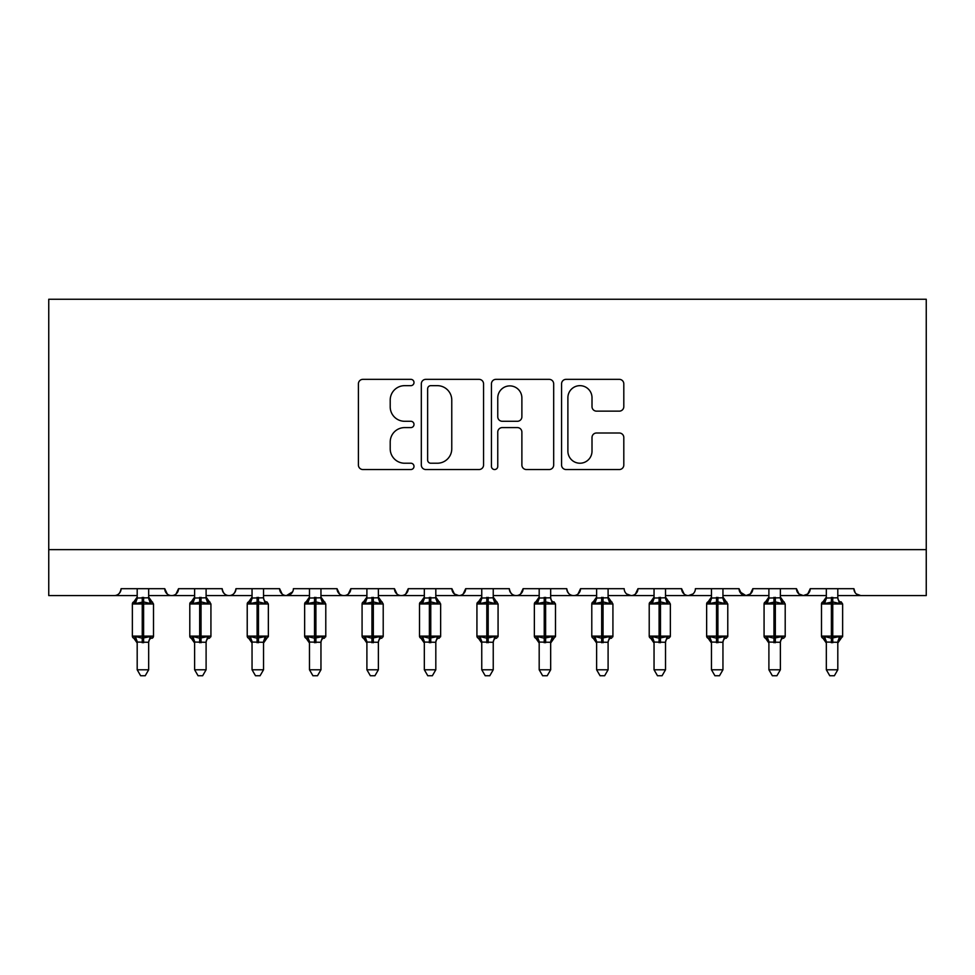 <?xml version="1.0" encoding="UTF-8"?>
<svg xmlns="http://www.w3.org/2000/svg" width="975" height="975" viewBox="0 0 975 975"><rect width="100%" height="100%" fill="white"/><g stroke="black" fill="none" stroke-linecap="round" stroke-linejoin="round"><path stroke-width="1.46" d="M413.997 382.505A3.157 3.157 0 0 0 410.841 379.348L362.919 379.348A4.509 4.509 0 0 0 358.41 383.857L358.41 465.026A4.509 4.509 0 0 0 362.919 469.536L410.841 469.536A3.157 3.157 0 0 0 413.997 466.379A3.157 3.157 0 0 0 410.841 463.222L404.637 463.222A14.43 14.43 0 0 1 390.207 448.793L390.207 442.028A14.43 14.43 0 0 1 404.637 427.598L410.841 427.598A3.157 3.157 0 0 0 413.997 424.442A3.157 3.157 0 0 0 410.841 421.285L404.637 421.285A14.43 14.43 0 0 1 390.207 406.855L390.207 400.091A14.43 14.43 0 0 1 404.637 385.661L410.841 385.661A3.157 3.157 0 0 0 413.997 382.505M619.296 411.145A4.509 4.509 0 0 0 623.805 406.636L623.805 383.857A4.509 4.509 0 0 0 619.296 379.348L566.085 379.348A4.509 4.509 0 0 0 561.563 383.857L561.563 465.026A4.509 4.509 0 0 0 566.085 469.536L619.296 469.536A4.509 4.509 0 0 0 623.805 465.026L623.805 437.519A4.509 4.509 0 0 0 619.296 433.01L596.517 433.01A4.509 4.509 0 0 0 592.008 437.519L592.008 451.169A12.066 12.066 0 0 1 579.942 463.222A12.066 12.066 0 0 1 567.889 451.169L567.889 397.727A12.066 12.066 0 0 1 579.942 385.661A12.066 12.066 0 0 1 592.008 397.727L592.008 406.636A4.509 4.509 0 0 0 596.517 411.145L619.296 411.145M48.75 549.632L926.25 549.632L926.25 299.252L48.75 299.252L48.75 595.579L114.221 595.579C117.877 595.713 120.169 593.409 121.107 588.693L164.751 588.693L167.273 594.019M483.551 383.857A4.509 4.509 0 0 0 479.042 379.348L425.831 379.348A4.509 4.509 0 0 0 421.322 383.857L421.322 465.026A4.509 4.509 0 0 0 425.831 469.536L479.042 469.536A4.509 4.509 0 0 0 483.551 465.026L483.551 383.857M495.958 379.348L549.169 379.348A4.509 4.509 0 0 1 553.678 383.857L553.678 465.026A4.509 4.509 0 0 1 549.169 469.536L526.39 469.536A4.509 4.509 0 0 1 521.881 465.026L521.881 432.108A4.509 4.509 0 0 0 517.372 427.598L502.271 427.598A4.509 4.509 0 0 0 497.762 432.108L497.762 466.379A3.157 3.157 0 0 1 494.605 469.536A3.157 3.157 0 0 1 491.449 466.379L491.449 383.857A4.509 4.509 0 0 1 495.958 379.348M148.675 595.579L171.649 595.579C167.993 595.713 165.689 593.409 164.751 588.693A6.886 6.886 0 0 0 171.649 595.579A6.886 6.886 0 0 0 178.535 588.693L222.178 588.693A6.886 6.886 0 0 0 229.076 595.579A6.886 6.886 0 0 0 235.962 588.693L279.606 588.693A6.886 6.886 0 0 0 286.504 595.579A6.886 6.886 0 0 0 293.39 588.693L337.033 588.693A6.886 6.886 0 0 0 343.931 595.579A6.886 6.886 0 0 0 350.817 588.693L394.461 588.693A6.886 6.886 0 0 0 401.359 595.579A6.886 6.886 0 0 0 408.245 588.693L451.9 588.693A6.886 6.886 0 0 0 458.786 595.579A6.886 6.886 0 0 0 465.672 588.693L509.328 588.693A6.886 6.886 0 0 0 516.214 595.579A6.886 6.886 0 0 0 523.1 588.693L566.755 588.693A6.886 6.886 0 0 0 573.641 595.579A6.886 6.886 0 0 0 580.539 588.693L624.183 588.693A6.886 6.886 0 0 0 631.069 595.579A6.886 6.886 0 0 0 637.967 588.693L681.61 588.693A6.886 6.886 0 0 0 688.496 595.579A6.886 6.886 0 0 0 695.394 588.693L739.038 588.693A6.886 6.886 0 0 0 745.924 595.579A6.886 6.886 0 0 0 752.822 588.693L796.465 588.693A6.886 6.886 0 0 0 803.351 595.579A6.886 6.886 0 0 0 810.249 588.693L853.893 588.693L855.172 592.69M810.249 588.693L807.727 594.019M796.465 588.693L798.976 594.019M752.822 588.693L750.299 594.019M739.038 588.693L741.548 594.019M665.523 595.579L688.496 595.579C684.84 595.713 682.549 593.409 681.61 588.693L684.121 594.019M608.095 595.579L631.069 595.579C634.725 595.713 637.016 593.409 637.967 588.693L635.444 594.019M550.668 595.579L573.641 595.579C577.298 595.713 579.589 593.409 580.539 588.693L578.017 594.019M493.24 595.579L516.214 595.579C519.87 595.713 522.161 593.409 523.1 588.693L520.589 594.019M435.813 595.579L458.786 595.579C462.442 595.713 464.734 593.409 465.672 588.693L463.162 594.019M451.9 588.693L454.411 594.019M378.385 595.579L401.359 595.579C405.015 595.713 407.306 593.409 408.245 588.693L405.734 594.019M424.332 595.579L401.359 595.579C397.702 595.713 395.411 593.409 394.461 588.693L396.983 594.019M320.958 595.579L343.931 595.579C347.587 595.713 349.879 593.409 350.817 588.693L348.307 594.019M366.905 595.579L343.931 595.579C340.275 595.713 337.984 593.409 337.033 588.693L339.556 594.019M263.53 595.579L286.504 595.579C282.848 595.713 280.544 593.409 279.606 588.693L282.128 594.019M194.622 595.579L171.649 595.579C175.305 595.713 177.596 593.409 178.535 588.693L176.024 594.019M853.893 588.693A6.886 6.886 0 0 0 860.779 595.579L856.342 593.958M926.25 549.632L926.25 595.579L837.805 595.579M114.221 595.579C117.877 595.713 120.169 593.409 121.107 588.693A6.886 6.886 0 0 1 114.221 595.579L137.195 595.579M206.103 595.579L229.076 595.579C232.733 595.713 235.024 593.409 235.962 588.693M252.05 595.579L229.076 595.579C225.42 595.713 223.117 593.409 222.178 588.693M309.477 595.579L286.504 595.579L292.646 591.801M481.76 595.579L458.786 595.579L454.35 593.958M539.187 595.579L516.214 595.579C512.558 595.713 510.266 593.409 509.328 588.693M596.615 595.579L573.641 595.579C569.985 595.713 567.694 593.409 566.755 588.693M654.042 595.579L631.069 595.579L626.632 593.958M711.47 595.579L688.496 595.579L692.932 593.958M722.95 595.579L745.924 595.579L750.36 593.958M768.897 595.579L745.924 595.579L739.781 591.801M780.378 595.579L803.351 595.579L807.787 593.958M826.325 595.579L803.351 595.579L798.915 593.958M430.792 385.661A3.157 3.157 0 0 0 427.635 388.818L427.635 460.066A3.157 3.157 0 0 0 430.792 463.222L437.336 463.222A14.43 14.43 0 0 0 451.766 448.793L451.766 400.091A14.43 14.43 0 0 0 437.336 385.661L430.792 385.661M521.881 397.946A12.066 12.066 0 0 0 509.827 385.893A12.066 12.066 0 0 0 497.762 397.946L497.762 416.776A4.509 4.509 0 0 0 502.271 421.285L517.372 421.285A4.509 4.509 0 0 0 521.881 416.776L521.881 397.946M148.675 588.693L148.675 597.821A5.058 4.814 180 0 0 151.332 602.038L150.345 603.513L143.618 601.904L135.525 603.513L133.868 601.807A2.291 2.291 0 0 0 132.368 603.964L132.368 636.127A2.291 2.291 0 0 0 133.868 638.284L132.368 636.127L153.502 636.127L153.502 603.964L148.675 597.066L151.99 601.807A2.291 2.291 0 0 1 152.648 602.184M153.502 636.127A2.291 2.291 0 0 1 151.99 638.284L153.502 636.127M137.195 642.293L137.195 642.293A5.058 4.814 0 0 0 134.538 638.052L135.525 636.578L142.24 638.186L150.345 636.578L151.332 638.052A5.058 4.814 0 0 0 148.675 642.293L137.183 642.05L137.195 669.776L148.675 669.776L148.675 642.257M137.195 588.693L137.183 598.028L148.675 597.797M137.195 643.025L133.868 638.284L134.538 638.052M135.525 603.513L137.183 598.028M148.675 598.028L150.345 603.513M135.525 636.578L137.183 642.05M150.345 636.578L148.675 642.05M148.675 669.776L145.226 675.748L140.632 675.748L137.195 669.776M206.103 588.693L206.103 597.821A5.058 4.814 180 0 0 208.76 602.038L207.772 603.513L201.045 601.904L192.952 603.513L191.295 601.807A2.291 2.291 0 0 0 189.796 603.964L189.796 636.127A2.291 2.291 0 0 0 191.295 638.284L189.796 636.127L210.929 636.127L210.929 603.964L206.103 597.066L209.418 601.807A2.291 2.291 0 0 1 210.076 602.184M209.418 638.284L210.929 636.127A2.291 2.291 0 0 1 210.795 636.87M194.622 642.293L194.622 642.293A5.058 4.814 0 0 0 191.965 638.052L192.952 636.578L199.668 638.186L207.772 636.578L208.76 638.052A5.058 4.814 0 0 0 206.103 642.293L194.61 642.05L194.622 669.776L206.103 669.776L206.103 642.257M194.622 588.693L194.61 598.028L206.103 597.797M263.53 588.693L263.53 597.821A5.058 4.814 180 0 0 266.187 602.038L265.2 603.513L258.473 601.904L250.38 603.513L248.735 601.807A2.291 2.291 0 0 0 247.223 603.964L247.223 636.127A2.291 2.291 0 0 0 248.735 638.284L247.223 636.127L268.357 636.127A2.291 2.291 0 0 1 268.235 636.87M252.05 642.293L252.05 642.293A5.058 4.814 0 0 0 249.393 638.052L250.38 636.578L257.095 638.186L265.2 636.578L266.187 638.052A5.058 4.814 0 0 0 263.53 642.293L252.038 642.05L252.05 669.776L263.53 669.776L263.53 642.257M252.05 588.693L252.038 598.028L263.53 597.797M320.958 588.693L320.958 597.821A5.058 4.814 180 0 0 323.615 602.038L322.628 603.513L315.9 601.904L307.808 603.513L306.162 601.807A2.291 2.291 0 0 0 304.651 603.964L304.651 636.127A2.291 2.291 0 0 0 306.162 638.284L304.651 636.127L325.784 636.127L325.784 603.964L320.958 597.066L324.273 601.807A2.291 2.291 0 0 1 324.931 602.184M324.273 638.284L325.784 636.127A2.291 2.291 0 0 1 325.662 636.87M309.477 642.293L309.477 642.293A5.058 4.814 0 0 0 306.82 638.052L307.808 636.578L314.523 638.186L322.628 636.578L323.615 638.052A5.058 4.814 0 0 0 320.958 642.293L309.465 642.05L309.477 669.776L320.958 669.776L320.958 642.257M309.477 588.693L309.465 598.028L320.958 597.797M378.385 588.693L378.385 597.821A5.058 4.814 180 0 0 381.042 602.038L380.055 603.513L373.327 601.904L365.235 603.513L363.59 601.807A2.291 2.291 0 0 0 362.078 603.964L362.078 636.127A2.291 2.291 0 0 0 363.59 638.284L362.078 636.127L383.212 636.127L383.212 603.964L378.385 597.066L381.7 601.807A2.291 2.291 0 0 1 382.358 602.184M381.7 638.284L383.212 636.127A2.291 2.291 0 0 1 383.09 636.87M366.905 642.293L366.905 642.293A5.058 4.814 0 0 0 364.248 638.052L365.235 636.578L371.95 638.186L380.055 636.578L381.042 638.052A5.058 4.814 0 0 0 378.385 642.293L366.893 642.05L366.905 669.776L378.385 669.776L378.385 642.257M366.905 588.693L366.893 598.028L378.385 597.797M194.622 643.025L191.295 638.284L191.965 638.052M192.952 603.513L194.61 598.028M206.103 598.028L207.772 603.513M192.952 636.578L194.61 642.05M207.772 636.578L206.103 642.05M206.103 669.776L202.654 675.748L198.071 675.748L194.622 669.776M252.05 643.025L248.735 638.284L249.393 638.052M266.845 638.284L263.53 643.025L268.357 636.127L268.357 603.964L247.223 603.964L252.05 597.066M250.38 603.513L252.038 598.028M263.53 598.028L265.2 603.513M250.38 636.578L252.038 642.05M265.2 636.578L263.53 642.05M263.53 669.776L260.081 675.748L255.499 675.748L252.05 669.776M309.465 598.028L307.808 603.513L306.82 602.038A5.058 4.814 180 0 0 309.477 597.797M309.477 643.025L306.162 638.284L306.82 638.052M320.958 598.028L322.628 603.513M307.808 636.578L309.465 642.05M322.628 636.578L320.958 642.05M320.958 669.776L317.509 675.748L312.926 675.748L309.477 669.776M366.905 643.025L363.59 638.284L364.248 638.052M365.235 603.513L366.893 598.028M378.385 598.028L380.055 603.513M365.235 636.578L366.893 642.05L365.235 636.578M380.055 636.578L378.385 642.05M378.385 669.776L374.936 675.748L370.354 675.748L366.905 669.776M435.813 588.693L435.813 597.821A5.058 4.814 180 0 0 438.47 602.038L437.482 603.513L430.767 601.904L422.663 603.513L421.017 601.807A2.291 2.291 0 0 0 419.506 603.964L419.506 636.127A2.291 2.291 0 0 0 421.017 638.284L419.506 636.127L440.639 636.127L440.639 603.964L435.813 597.066L439.128 601.807A2.291 2.291 0 0 1 439.798 602.184M439.128 638.284L440.639 636.127A2.291 2.291 0 0 1 440.517 636.87M424.332 642.293L424.332 642.293A5.058 4.814 0 0 0 421.675 638.052L422.663 636.578L429.378 638.186L437.482 636.578L438.47 638.052A5.058 4.814 0 0 0 435.813 642.293L424.32 642.05L424.332 669.776L435.813 669.776L435.813 642.257M424.332 588.693L424.32 598.028L435.813 597.797M424.332 643.025L421.017 638.284L421.675 638.052M422.663 603.513L424.32 598.028M435.813 598.028L437.482 603.513M422.663 636.578L424.32 642.05L422.663 636.578M437.482 636.578L435.813 642.05M435.813 669.776L432.364 675.748L427.781 675.748L424.332 669.776M493.24 588.693L493.24 597.821A5.058 4.814 180 0 0 495.897 602.038L494.91 603.513L488.195 601.904L480.09 603.513L478.445 601.807A2.291 2.291 0 0 0 476.933 603.964L476.933 636.127A2.291 2.291 0 0 0 478.445 638.284L476.933 636.127L498.067 636.127L498.067 603.964L493.24 597.066L496.555 601.807A2.291 2.291 0 0 1 497.226 602.184M496.555 638.284L498.067 636.127A2.291 2.291 0 0 1 497.945 636.87M481.76 642.293L481.76 642.293A5.058 4.814 0 0 0 479.103 638.052L480.09 636.578L486.805 638.186L494.91 636.578L495.897 638.052A5.058 4.814 0 0 0 493.24 642.293L481.747 642.05L481.76 669.776L493.24 669.776L493.24 642.257M481.76 588.693L481.747 598.028L493.24 597.797M481.76 643.025L478.445 638.284L479.103 638.052M480.09 603.513L481.747 598.028M493.253 598.028L494.91 603.513M480.09 636.578L481.747 642.05L480.09 636.578M494.91 636.578L493.253 642.05M493.24 669.776L489.791 675.748L485.209 675.748L481.76 669.776M550.668 588.693L550.668 597.821A5.058 4.814 180 0 0 553.325 602.038L552.337 603.513L545.622 601.904L537.518 603.513L535.872 601.807A2.291 2.291 0 0 0 534.361 603.964L534.361 636.127A2.291 2.291 0 0 0 535.872 638.284L534.361 636.127L555.494 636.127A2.291 2.291 0 0 1 555.372 636.87M539.187 642.293L539.187 642.293A5.058 4.814 0 0 0 536.53 638.052L537.518 636.578L544.233 638.186L552.337 636.578L553.325 638.052A5.058 4.814 0 0 0 550.668 642.293L539.187 642.05L539.187 669.776L550.668 669.776L550.668 642.257M539.187 588.693L539.187 598.028L550.668 597.797M539.187 643.025L535.872 638.284L536.53 638.052M553.983 638.284L550.668 643.025L555.494 636.127L555.494 603.964L534.361 603.964L539.187 597.066M537.518 603.513L539.187 598.028M550.68 598.028L552.337 603.513M537.518 636.578L539.187 642.05L537.518 636.578M552.337 636.578L550.68 642.05M550.668 669.776L547.219 675.748L542.636 675.748L539.187 669.776M608.095 588.693L608.095 597.821A5.058 4.814 180 0 0 610.752 602.038L609.765 603.513L603.05 601.904L594.945 603.513L593.3 601.807A2.291 2.291 0 0 0 591.788 603.964L591.788 636.127A2.291 2.291 0 0 0 593.3 638.284L591.788 636.127L612.922 636.127L612.922 603.964L608.095 597.066L611.41 601.807A2.291 2.291 0 0 1 612.081 602.184M611.41 638.284L612.922 636.127A2.291 2.291 0 0 1 612.8 636.87M596.615 642.293L596.615 642.293A5.058 4.814 0 0 0 593.958 638.052L594.945 636.578L601.673 638.186L609.765 636.578L610.752 638.052A5.058 4.814 0 0 0 608.095 642.293L596.615 642.05L596.615 669.776L608.095 669.776L608.095 642.257M596.615 588.693L596.615 598.028L608.095 597.797M596.615 643.025L593.3 638.284L593.958 638.052M594.945 603.513L596.615 598.028M608.107 598.028L609.765 603.513M594.945 636.578L596.615 642.05L594.945 636.578M609.765 636.578L608.107 642.05M608.095 669.776L604.646 675.748L600.064 675.748L596.615 669.776M665.523 588.693L665.523 597.821A5.058 4.814 180 0 0 668.18 602.038L667.193 603.513L660.477 601.904L652.372 603.513L650.727 601.807A2.291 2.291 0 0 0 649.216 603.964L649.216 636.127A2.291 2.291 0 0 0 650.727 638.284L649.216 636.127L670.349 636.127L670.349 603.964L665.523 597.066L668.838 601.807A2.291 2.291 0 0 1 669.508 602.184M668.838 638.284L670.349 636.127A2.291 2.291 0 0 1 670.227 636.87M654.042 642.293L654.042 642.293A5.058 4.814 0 0 0 651.385 638.052L652.372 636.578L659.1 638.186L667.193 636.578L668.18 638.052A5.058 4.814 0 0 0 665.523 642.293L654.042 642.05L654.042 669.776L665.523 669.776L665.523 642.257M654.042 588.693L654.042 598.028L665.523 597.797M654.042 643.025L650.727 638.284L651.385 638.052M652.372 603.513L654.042 598.028M665.535 598.028L667.193 603.513M652.372 636.578L654.042 642.05L652.372 636.578M667.193 636.578L665.535 642.05M665.523 669.776L662.074 675.748L657.491 675.748L654.042 669.776M722.95 588.693L722.95 597.821A5.058 4.814 180 0 0 725.607 602.038L724.62 603.513L717.905 601.904L709.8 603.513L708.155 601.807A2.291 2.291 0 0 0 706.643 603.964L706.643 636.127A2.291 2.291 0 0 0 708.155 638.284L706.643 636.127L727.777 636.127L727.777 603.964L722.95 597.066L726.265 601.807A2.291 2.291 0 0 1 726.936 602.184M726.265 638.284L727.777 636.127A2.291 2.291 0 0 1 727.655 636.87M711.47 642.293L711.47 642.293A5.058 4.814 0 0 0 708.813 638.052L709.8 636.578L716.527 638.186L724.62 636.578L725.607 638.052A5.058 4.814 0 0 0 722.95 642.293L711.47 642.05L711.47 669.776L722.95 669.776L722.95 642.257M711.47 588.693L711.47 598.028L722.95 597.797M711.47 643.025L708.155 638.284L708.813 638.052M709.8 603.513L711.47 598.028M722.963 598.028L724.62 603.513M709.8 636.578L711.47 642.05L709.8 636.578M724.62 636.578L722.963 642.05M722.95 669.776L719.501 675.748L714.919 675.748L711.47 669.776M780.378 588.693L780.378 597.821A5.058 4.814 180 0 0 783.035 602.038L782.047 603.513L775.332 601.904L767.227 603.513L765.582 601.807A2.291 2.291 0 0 0 764.071 603.964L764.071 636.127A2.291 2.291 0 0 0 765.582 638.284L764.071 636.127L785.204 636.127L785.204 603.964L780.378 597.066L783.705 601.807A2.291 2.291 0 0 1 784.363 602.184M783.705 638.284L785.204 636.127A2.291 2.291 0 0 1 785.082 636.87M768.897 642.293L768.897 642.293A5.058 4.814 0 0 0 766.24 638.052L767.227 636.578L773.955 638.186L782.047 636.578L783.035 638.052A5.058 4.814 0 0 0 780.378 642.293L768.897 642.05L768.897 669.776L780.378 669.776L780.378 642.257M768.897 588.693L768.897 598.028L780.378 597.797M768.897 643.025L765.582 638.284L766.24 638.052M767.227 603.513L768.897 598.028M780.39 598.028L782.047 603.513M767.227 636.578L768.897 642.05L767.227 636.578M782.047 636.578L780.39 642.05M780.378 669.776L776.929 675.748L772.346 675.748L768.897 669.776M837.805 588.693L837.805 597.821A5.058 4.814 180 0 0 840.462 602.038L839.475 603.513L832.76 601.904L824.655 603.513L823.01 601.807A2.291 2.291 0 0 0 821.498 603.964L821.498 636.127A2.291 2.291 0 0 0 823.01 638.284L821.498 636.127L842.632 636.127A2.291 2.291 0 0 1 842.51 636.87M826.325 642.293L826.325 642.293A5.058 4.814 0 0 0 823.668 638.052L824.655 636.578L831.382 638.186L839.475 636.578L840.462 638.052A5.058 4.814 0 0 0 837.805 642.293L826.325 642.05L826.325 669.776L837.805 669.776L837.805 642.257M826.325 588.693L826.325 598.028L837.805 597.797M826.325 643.025L823.01 638.284L823.668 638.052M841.132 638.284L837.805 643.025L842.632 636.127L842.632 603.964L821.498 603.964L826.325 597.066M824.655 603.513L826.325 598.028M837.818 598.028L839.475 603.513M824.655 636.578L826.325 642.05L824.655 636.578M839.475 636.578L837.818 642.05M837.805 669.776L834.368 675.748L829.774 675.748L826.325 669.776M142.24 597.358L142.24 603.964L132.368 603.964L137.195 597.066M153.502 603.964L142.24 603.964L142.24 642.732M143.618 642.732L143.618 597.358M134.538 602.038A5.058 4.814 180 0 0 137.195 597.797M199.668 597.358L199.668 603.964L189.796 603.964L194.622 597.066M210.929 603.964L199.668 603.964L199.668 642.732M201.045 642.732L201.045 597.358M191.965 602.038A5.058 4.814 180 0 0 194.622 597.797M257.095 597.358L257.095 642.732M258.473 642.732L258.473 597.358M249.393 602.038A5.058 4.814 180 0 0 252.05 597.797M314.523 597.358L314.523 603.964L304.651 603.964L309.477 597.066M325.784 603.964L314.523 603.964L314.523 642.732M315.9 642.732L315.9 597.358M371.95 597.358L371.95 603.964L362.078 603.964L366.905 597.066M383.212 603.964L371.95 603.964L371.95 642.732M373.327 642.732L373.327 597.358M364.248 602.038A5.058 4.814 180 0 0 366.905 597.797M429.378 597.358L429.378 603.964L419.506 603.964L424.332 597.066M440.639 603.964L429.378 603.964L429.378 642.732M430.767 642.732L430.767 597.358M421.675 602.038A5.058 4.814 180 0 0 424.332 597.797M486.805 597.358L486.805 603.964L476.933 603.964L481.76 597.066M498.067 603.964L486.805 603.964L486.805 642.732M488.195 642.732L488.195 597.358M479.103 602.038A5.058 4.814 180 0 0 481.76 597.797M544.233 597.358L544.233 642.732M545.622 642.732L545.622 597.358M536.53 602.038A5.058 4.814 180 0 0 539.187 597.797M601.673 597.358L601.673 603.964L591.788 603.964L596.615 597.066M612.922 603.964L601.673 603.964L601.673 642.732M603.05 642.732L603.05 597.358M593.958 602.038A5.058 4.814 180 0 0 596.615 597.797M659.1 597.358L659.1 603.964L649.216 603.964L654.042 597.066M670.349 603.964L659.1 603.964L659.1 642.732M660.477 642.732L660.477 597.358M651.385 602.038A5.058 4.814 180 0 0 654.042 597.797M716.527 597.358L716.527 603.964L706.643 603.964L711.47 597.066M727.777 603.964L716.527 603.964L716.527 642.732M717.905 642.732L717.905 597.358M708.813 602.038A5.058 4.814 180 0 0 711.47 597.797M773.955 597.358L773.955 603.964L764.071 603.964L768.897 597.066M785.204 603.964L773.955 603.964L773.955 642.732M775.332 642.732L775.332 597.358M766.24 602.038A5.058 4.814 180 0 0 768.897 597.797M831.382 597.358L831.382 642.732M832.76 642.732L832.76 597.358M823.668 602.038A5.058 4.814 180 0 0 826.325 597.797M132.368 636.127L132.368 603.964M266.845 601.807L268.357 603.964M189.796 636.127L189.796 603.964M247.223 636.127L247.223 603.964M304.651 636.127L304.651 603.964M362.078 636.127L362.078 603.964M419.506 636.127L419.506 603.964M476.933 636.127L476.933 603.964M553.983 601.807L555.494 603.964M534.361 636.127L534.361 603.964M591.788 636.127L591.788 603.964M706.643 636.127L706.643 603.964M764.071 636.127L764.071 603.964M841.132 601.807L842.632 603.964M821.498 636.127L821.498 603.964"/></g></svg>
